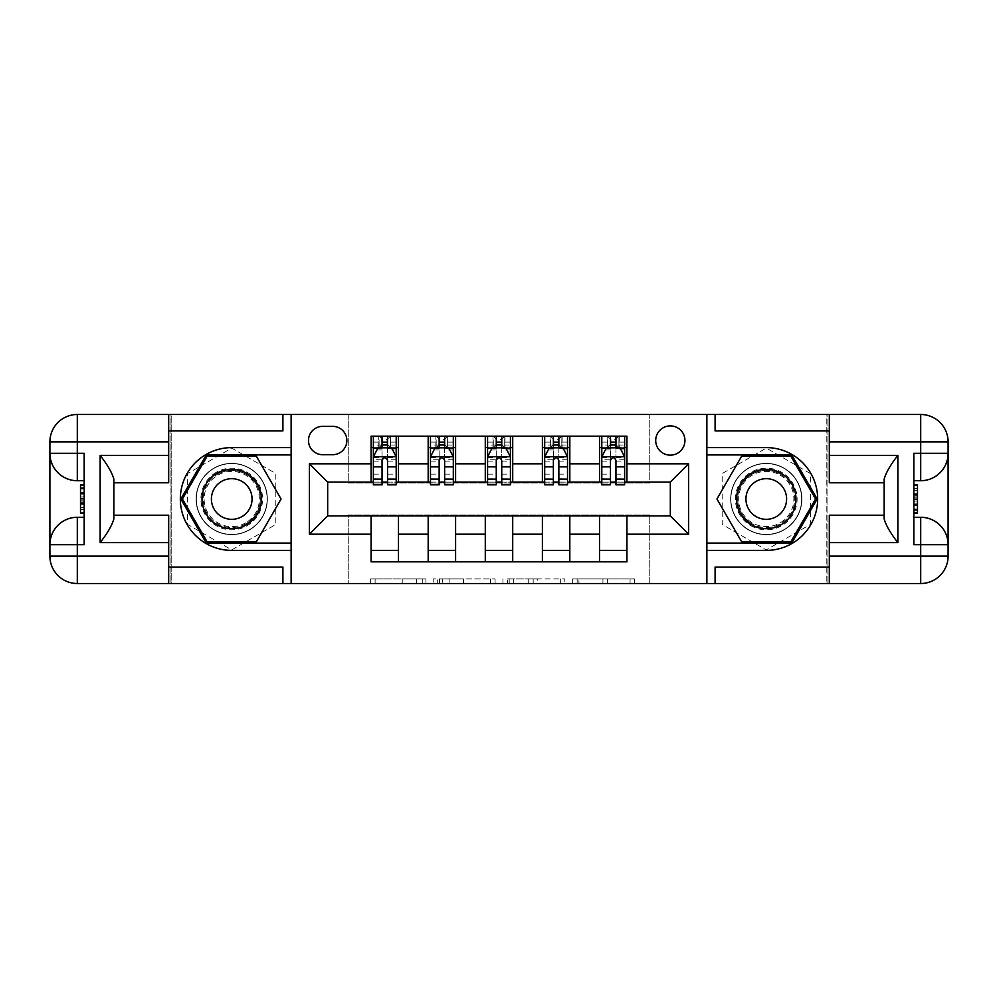 <?xml version="1.0" encoding="UTF-8"?>
<svg xmlns="http://www.w3.org/2000/svg" width="998" height="998" viewBox="0 0 998 998"><rect width="100%" height="100%" fill="white"/><g stroke="black" fill="none" stroke-linecap="round" stroke-linejoin="round"><path stroke-width="0.75" stroke-dasharray="4.99 3.74" d="M425.909 583.518L375.111 583.518L425.909 583.518L425.909 578.952L402.244 578.952L402.244 583.518L402.244 578.952L425.909 578.952L425.909 583.518L425.909 578.952L402.244 578.952L402.244 583.518L402.244 578.952L425.909 578.952L375.111 578.952L425.909 578.952M766.264 463.359A35.641 35.641 0 0 0 730.636 499A35.641 35.641 0 0 0 766.264 534.641A35.641 35.641 0 0 0 801.905 499A35.641 35.641 0 0 0 766.264 463.359A35.641 35.641 0 0 0 730.636 499A35.641 35.641 0 0 0 766.264 534.641A35.641 35.641 0 0 0 801.905 499A35.641 35.641 0 0 0 766.264 463.359A35.641 35.641 0 0 1 801.905 499A35.641 35.641 0 0 1 766.264 534.641A35.641 35.641 0 0 0 801.905 499A35.641 35.641 0 0 0 766.264 463.359A35.641 35.641 0 0 0 730.636 499A35.641 35.641 0 0 0 766.264 534.641A35.641 35.641 0 0 1 730.636 499A35.641 35.641 0 0 1 766.264 463.359M670.319 425.897A14.621 14.621 0 0 0 655.711 440.517A14.621 14.621 0 0 0 670.319 455.138A14.621 14.621 0 0 0 684.94 440.517A14.621 14.621 0 0 0 670.319 425.897M231.736 534.641A35.641 35.641 0 0 1 196.095 499A35.641 35.641 0 0 1 231.736 463.359A35.641 35.641 0 0 0 196.095 499A35.641 35.641 0 0 0 231.736 534.641A35.641 35.641 0 0 0 267.364 499A35.641 35.641 0 0 0 231.736 463.359A35.641 35.641 0 0 1 267.364 499A35.641 35.641 0 0 1 231.736 534.641A35.641 35.641 0 0 1 196.095 499A35.641 35.641 0 0 1 231.736 463.359A35.641 35.641 0 0 0 196.095 499A35.641 35.641 0 0 0 231.736 534.641A35.641 35.641 0 0 0 267.364 499A35.641 35.641 0 0 0 231.736 463.359A35.641 35.641 0 0 1 267.364 499A35.641 35.641 0 0 1 231.736 534.641M630.062 583.518L577.143 583.518L630.062 583.518L630.062 578.952L607.408 578.952L634.541 578.952L634.541 583.518L634.541 578.952L577.143 578.952L634.541 578.952L634.541 583.518L634.541 578.952L630.062 578.952L630.062 583.518M602.929 583.518L578.94 583.518L602.929 583.518L602.929 578.952L607.408 578.952L602.929 578.952L602.929 583.518L602.929 578.952L578.94 578.952L578.94 583.518L578.94 578.952L602.929 578.952L602.929 583.518M572.652 583.518L577.143 583.518L572.652 583.518L572.652 578.952L577.143 578.952L572.652 578.952L572.652 583.518M370.632 583.518L375.111 583.518L370.632 583.518L370.632 578.952L375.111 578.952L370.632 578.952L370.632 583.518M706.871 583.518L826.806 583.518L826.806 414.482L706.871 414.482L706.871 583.518L827.03 583.518L827.03 414.482L706.871 414.482L706.871 583.518M171.194 583.518L291.129 583.518L291.129 414.482L171.194 414.482L171.194 583.518L348.24 583.518L348.24 514.993L649.76 514.993L649.76 583.518L348.24 583.518L348.24 514.993L649.76 514.993L649.76 583.518L826.806 583.518L826.806 414.482L649.76 414.482L649.76 483.007L348.24 483.007L348.24 414.482L649.76 414.482L649.76 483.007L348.24 483.007L348.24 414.482L171.194 414.482L171.194 583.518M495.07 583.518L490.592 583.518L495.07 583.518L495.07 578.952L495.07 583.518M437.673 583.518L490.592 583.518L433.194 583.518L437.673 583.518L437.673 578.952L495.07 578.952L433.194 578.952L433.194 583.518L433.194 578.952L437.673 578.952L437.673 583.518M507.408 583.518L564.806 583.518L502.93 583.518L507.408 583.518L507.408 578.952L564.806 578.952L564.806 583.518L564.806 578.952L537.673 578.952L537.673 583.518M371.081 550.397L398.489 550.397L398.489 561.824L371.081 561.824L371.081 515.904M428.179 561.824L428.179 550.397L455.599 550.397L455.599 561.824L398.489 561.824M485.29 561.824L485.29 550.397L512.71 550.397L512.71 561.824L455.599 561.824M542.401 561.824L542.401 550.397L569.821 550.397L569.821 561.824L512.71 561.824M599.511 561.824L599.511 550.397L626.919 550.397L626.919 561.824L569.821 561.824M371.081 436.176L398.489 436.176L398.489 447.603L371.081 447.603L371.081 436.176M428.179 436.176L455.599 436.176L455.599 447.603L428.179 447.603L428.179 436.176L398.489 436.176M485.29 436.176L512.71 436.176L512.71 447.603L485.29 447.603L485.29 436.176L455.599 436.176M542.401 436.176L569.821 436.176L569.821 447.603L542.401 447.603L542.401 436.176L512.71 436.176M599.511 436.176L626.919 436.176L626.919 447.603L599.511 447.603L599.511 436.176L569.821 436.176M327.681 482.096L327.681 515.904L670.319 515.904L670.319 482.096L327.681 482.096M601.794 482.096L610.477 482.096M615.953 482.096L624.636 482.096M544.683 482.096L553.366 482.096M558.855 482.096L567.525 482.096M487.573 482.096L496.256 482.096M501.745 482.096L510.427 482.096M430.475 482.096L439.145 482.096M444.634 482.096L453.317 482.096M373.364 482.096L382.047 482.096M387.523 482.096L396.206 482.096M371.081 482.096L371.081 447.603M398.489 482.096L398.489 447.603M387.523 447.603L382.047 447.603M398.489 550.397L398.489 515.904M428.179 482.096L428.179 447.603M455.599 482.096L455.599 447.603M444.634 447.603L439.145 447.603M455.599 550.397L455.599 515.904M428.179 550.397L428.179 515.904M485.29 550.397L485.29 515.904M512.71 550.397L512.71 515.904M485.29 482.096L485.29 447.603M512.71 482.096L512.71 447.603M501.745 447.603L496.256 447.603M542.401 550.397L542.401 515.904M569.821 550.397L569.821 515.904M542.401 482.096L542.401 447.603M569.821 482.096L569.821 447.603M558.855 447.603L553.366 447.603M599.511 550.397L599.511 515.904M626.919 550.397L626.919 515.904M599.511 482.096L599.511 447.603M626.919 482.096L626.919 447.603M615.953 447.603L610.477 447.603M322.653 426.358A14.159 14.159 0 0 0 308.482 440.517A14.159 14.159 0 0 0 322.653 454.689L332.696 454.689A14.159 14.159 0 0 0 346.867 440.517A14.159 14.159 0 0 0 332.696 426.358L322.653 426.358M231.736 549.91L275.822 524.449L275.822 473.551L231.736 448.09L187.649 473.551L187.649 524.449L231.736 549.91L275.822 524.449L275.822 473.551L231.736 448.09L187.649 473.551L187.649 524.449L231.736 549.91M810.351 473.551L766.264 448.09L722.178 473.551L722.178 524.449L766.264 549.91L810.351 524.449L810.351 473.551L766.264 448.09L722.178 473.551L722.178 524.449L766.264 549.91L810.351 524.449L810.351 473.551M442.613 583.518L449.112 583.518L442.613 583.518L442.613 578.952L439.469 578.952L439.469 583.518L439.469 578.952L449.112 578.952L442.613 578.952L442.613 583.518M449.112 583.518L463.459 583.518L449.112 583.518L449.112 578.952L463.459 578.952L463.459 583.518L463.459 578.952L449.112 578.952L449.112 583.518M507.408 578.952L533.194 578.952L533.194 583.518L533.194 578.952L528.715 578.952L533.194 578.952L533.194 583.518L533.194 578.952L537.673 578.952M509.205 578.952L509.205 583.518L509.205 578.952M502.93 578.952L502.93 583.518L502.93 578.952M382.047 436.176L373.364 436.176L373.364 447.603L373.364 442.114L382.047 442.114L382.047 436.176L396.206 436.176L396.206 447.603L396.206 445.033L387.523 445.033M373.364 456.972L373.364 478.903L373.364 456.972L377.93 447.828L391.64 447.828L396.206 456.972L396.206 478.903L396.206 456.972M373.364 484.841L373.364 442.114L396.206 442.114L396.206 445.033M396.206 484.841L396.206 442.114L387.523 442.114L387.523 436.176M382.047 484.841L382.047 459.267L373.364 459.267M373.364 457.67L382.047 457.67L382.047 478.903L382.047 460.39C383.868 456.934 385.69 456.934 387.523 460.39L387.523 478.903L387.523 457.67L396.206 457.67M373.364 447.603L390.492 447.603L390.492 436.176L396.206 436.176M387.062 439.607L387.062 444.172L382.496 444.172L382.496 439.607L387.062 439.607L390.492 436.176L390.492 447.603L390.492 436.176L379.078 436.176L379.078 447.603L378.741 436.176L378.741 447.603M373.364 436.176L378.741 436.176M382.047 442.114L382.047 459.267M396.206 459.267L387.523 459.267L387.523 442.114M382.047 457.67L382.047 447.828M387.523 447.828L387.523 457.67M387.523 459.267L387.523 484.841M387.062 444.172L390.492 447.603L396.206 447.603M382.496 444.172L379.078 447.603M382.496 439.607L379.078 436.176M439.145 436.176L430.475 436.176L430.475 447.603L430.475 442.114L439.145 442.114L439.145 436.176L453.317 436.176L453.317 447.603L453.317 445.033L444.634 445.033M430.475 456.972L430.475 478.903L430.475 456.972L435.041 447.828L448.751 447.828L453.317 456.972L453.317 478.903L453.317 456.972M430.475 484.841L430.475 442.114L453.317 442.114L453.317 445.033M453.317 484.841L453.317 442.114L444.634 442.114L444.634 436.176M439.145 484.841L439.145 459.267L430.475 459.267M430.475 457.67L439.145 457.67L439.145 478.903L439.145 460.39C440.979 456.934 442.8 456.934 444.634 460.39L444.634 478.903L444.634 457.67L453.317 457.67M430.475 447.603L447.603 447.603L447.603 436.176L453.317 436.176M444.172 439.607L444.172 444.172L439.607 444.172L439.607 439.607L444.172 439.607L447.603 436.176L447.603 447.603L447.603 436.176L436.176 436.176L436.176 447.603L435.852 436.176L435.852 447.603M430.475 436.176L435.852 436.176M439.145 442.114L439.145 459.267M453.317 459.267L444.634 459.267L444.634 442.114M439.145 457.67L439.145 447.828M444.634 447.828L444.634 457.67M444.634 459.267L444.634 484.841M444.172 444.172L447.603 447.603L453.317 447.603M439.607 444.172L436.176 447.603M439.607 439.607L436.176 436.176M496.256 436.176L487.573 436.176L487.573 447.603L487.573 442.114L496.256 442.114L496.256 436.176L510.427 436.176L510.427 447.603L510.427 445.033L501.745 445.033M487.573 456.972L487.573 478.903L487.573 456.972L492.151 447.828L505.849 447.828L510.427 456.972L510.427 478.903L510.427 456.972M487.573 484.841L487.573 442.114L510.427 442.114L510.427 445.033M510.427 484.841L510.427 442.114L501.745 442.114L501.745 436.176M496.256 484.841L496.256 459.267L487.573 459.267M487.573 457.67L496.256 457.67L496.256 478.903L496.256 460.39C498.077 456.934 499.911 456.934 501.745 460.39L501.745 478.903L501.745 457.67L510.427 457.67M487.573 447.603L504.714 447.603L504.714 436.176L510.427 436.176M501.283 439.607L501.283 444.172L496.717 444.172L496.717 439.607L501.283 439.607L504.714 436.176L504.714 447.603L504.714 436.176L493.286 436.176L493.286 447.603L492.962 436.176L492.962 447.603M487.573 436.176L492.962 436.176M496.256 442.114L496.256 459.267M510.427 459.267L501.745 459.267L501.745 442.114M496.256 457.67L496.256 447.828M501.745 447.828L501.745 457.67M501.745 459.267L501.745 484.841M501.283 444.172L504.714 447.603L510.427 447.603M496.717 444.172L493.286 447.603M496.717 439.607L493.286 436.176M553.366 436.176L544.683 436.176L544.683 447.603L544.683 442.114L553.366 442.114L553.366 436.176L567.525 436.176L567.525 447.603L567.525 445.033L558.855 445.033M544.683 456.972L544.683 478.903L544.683 456.972L549.249 447.828L562.959 447.828L567.525 456.972L567.525 478.903L567.525 456.972M544.683 484.841L544.683 442.114L567.525 442.114L567.525 445.033M567.525 484.841L567.525 442.114L558.855 442.114L558.855 436.176M553.366 484.841L553.366 459.267L544.683 459.267M544.683 457.67L553.366 457.67L553.366 478.903L553.366 460.39C555.187 456.934 557.021 456.934 558.855 460.39L558.855 478.903L558.855 457.67L567.525 457.67M544.683 447.603L561.824 447.603L561.824 436.176L567.525 436.176M558.393 439.607L558.393 444.172L553.828 444.172L553.828 439.607L558.393 439.607L561.824 436.176L561.824 447.603L561.824 436.176L550.397 436.176L550.397 447.603L550.073 436.176L550.073 447.603M544.683 436.176L550.073 436.176M553.366 442.114L553.366 459.267M567.525 459.267L558.855 459.267L558.855 442.114M553.366 457.67L553.366 447.828M558.855 447.828L558.855 457.67M558.855 459.267L558.855 484.841M558.393 444.172L561.824 447.603L567.525 447.603M553.828 444.172L550.397 447.603M553.828 439.607L550.397 436.176M610.477 436.176L601.794 436.176L601.794 447.603L601.794 442.114L610.477 442.114L610.477 436.176L624.636 436.176L624.636 447.603L624.636 445.033L615.953 445.033M601.794 456.972L601.794 478.903L601.794 456.972L606.36 447.828L620.07 447.828L624.636 456.972L624.636 478.903L624.636 456.972M601.794 484.841L601.794 442.114L624.636 442.114L624.636 445.033M624.636 484.841L624.636 442.114L615.953 442.114L615.953 436.176M610.477 484.841L610.477 459.267L601.794 459.267M601.794 457.67L610.477 457.67L610.477 478.903L610.477 460.39C612.298 456.934 614.132 456.934 615.953 460.39L615.953 478.903L615.953 457.67L624.636 457.67M601.794 447.603L618.922 447.603L618.922 436.176L624.636 436.176M615.504 439.607L615.504 444.172L610.938 444.172L610.938 439.607L615.504 439.607L618.922 436.176L618.922 447.603L618.922 436.176L607.508 436.176L607.508 447.603L607.171 436.176L607.171 447.603M601.794 436.176L607.171 436.176M610.477 442.114L610.477 459.267M624.636 459.267L615.953 459.267L615.953 442.114M610.477 457.67L610.477 447.828M615.953 447.828L615.953 457.67M615.953 459.267L615.953 484.841M615.504 444.172L618.922 447.603L624.636 447.603M610.938 444.172L607.508 447.603M610.938 439.607L607.508 436.176M216.317 472.291A30.838 30.838 0 0 0 205.027 514.419A30.838 30.838 0 0 0 247.155 525.709A30.838 30.838 0 0 0 258.445 483.581A30.838 30.838 0 0 0 216.317 472.291M246.007 523.725A28.555 28.555 0 0 1 207.01 513.271A28.555 28.555 0 0 1 217.452 474.275A28.555 28.555 0 0 0 207.01 513.271A28.555 28.555 0 0 0 246.007 523.725A28.555 28.555 0 0 0 256.461 484.729A28.555 28.555 0 0 0 217.452 474.275A28.555 28.555 0 0 1 256.461 484.729A28.555 28.555 0 0 1 246.007 523.725A28.555 28.555 0 0 0 256.461 484.729A28.555 28.555 0 0 0 217.452 474.275M241.903 516.602A20.334 20.334 0 0 1 214.121 509.167A20.334 20.334 0 0 1 221.568 481.398A20.334 20.334 0 0 1 249.338 488.833A20.334 20.334 0 0 1 241.903 516.602M214.034 468.336A35.404 35.404 0 0 1 262.399 481.298A35.404 35.404 0 0 1 249.438 529.664A35.404 35.404 0 0 1 201.072 516.702A35.404 35.404 0 0 1 214.034 468.336A35.404 35.404 0 0 1 262.399 481.298A35.404 35.404 0 0 1 249.438 529.664A35.404 35.404 0 0 1 201.072 516.702A35.404 35.404 0 0 1 214.034 468.336M281.062 499L256.399 541.714L207.073 541.714L182.409 499L207.073 456.286L256.399 456.286L281.062 499M750.845 525.709A30.838 30.838 0 0 0 792.973 514.419A30.838 30.838 0 0 0 781.684 472.291A30.838 30.838 0 0 0 739.555 483.581A30.838 30.838 0 0 0 750.845 525.709M780.548 474.275A28.555 28.555 0 0 1 790.99 513.271A28.555 28.555 0 0 1 751.993 523.725A28.555 28.555 0 0 0 790.99 513.271A28.555 28.555 0 0 0 780.548 474.275A28.555 28.555 0 0 0 741.539 484.729A28.555 28.555 0 0 0 751.993 523.725A28.555 28.555 0 0 1 741.539 484.729A28.555 28.555 0 0 1 780.548 474.275A28.555 28.555 0 0 0 741.539 484.729A28.555 28.555 0 0 0 751.993 523.725M776.432 481.398A20.334 20.334 0 0 1 783.879 509.167A20.334 20.334 0 0 1 756.097 516.602A20.334 20.334 0 0 1 748.662 488.833A20.334 20.334 0 0 1 776.432 481.398M748.562 529.664A35.404 35.404 0 0 1 735.601 481.298A35.404 35.404 0 0 1 783.966 468.336A35.404 35.404 0 0 1 796.928 516.702A35.404 35.404 0 0 1 748.562 529.664A35.404 35.404 0 0 1 735.601 481.298A35.404 35.404 0 0 1 783.966 468.336A35.404 35.404 0 0 1 796.928 516.702A35.404 35.404 0 0 1 748.562 529.664M741.601 456.286L790.927 456.286L815.591 499L790.927 541.714L741.601 541.714L716.938 499L741.601 456.286M84.169 498.775L84.169 513.059L84.169 498.775M84.169 504.277L84.169 485.29L84.169 512.71L84.169 504.277L80.514 504.277L80.514 512.71L84.169 512.71L84.169 485.29L84.169 512.71L84.169 485.29L84.169 512.71L80.514 512.71L80.514 485.29L84.169 485.29L80.514 485.29L80.514 488.459L84.169 488.459L84.169 509.541L84.169 488.459L84.169 501.108L84.169 488.459L80.514 488.459L80.514 496.892L84.169 496.892L80.514 496.892L80.514 500.06L84.169 500.06L80.514 500.06L80.514 509.541L84.169 509.541L80.514 509.541L80.514 512.71L80.514 485.29L80.514 512.71L84.169 512.71L80.514 512.71L80.514 504.277L84.169 504.277M49.9 544.683A27.408 27.408 0 0 1 77.308 517.276L84.169 517.276L84.169 544.683M84.169 453.317L84.169 480.724L77.308 480.724A27.408 27.408 0 0 1 49.9 453.317M84.169 517.276L84.169 480.724M170.97 414.482L291.129 414.482L291.129 583.518L170.97 583.518L170.97 414.482L77.308 414.482A27.408 27.408 0 0 0 49.9 441.889L49.9 556.111A27.408 27.408 0 0 0 77.308 583.518L170.97 583.518L170.97 414.482M113.859 518.885L113.859 482.783L168.687 482.783L168.687 430.924L282.908 430.924M113.859 515.217L168.687 515.217L168.687 567.076L282.908 567.076M168.687 430.924L168.687 414.482M291.129 543.087L291.129 550.397L231.736 550.397A51.397 51.397 0 0 1 180.339 499A51.397 51.397 0 0 1 231.736 447.603L291.129 447.603L291.129 454.913L206.274 454.913L180.825 499L206.274 543.087L291.129 543.087L291.129 454.913M168.687 567.076L168.687 583.518M113.859 482.783L113.859 479.115M80.514 488.459L80.514 509.541L80.514 488.459L84.169 488.459L80.514 488.459L80.514 501.108L80.514 488.459L84.169 488.459M80.514 498.85L84.169 498.85M80.514 487.648L84.169 487.648M80.514 485.689L84.169 485.689M80.514 485.29L84.169 485.29L80.514 485.29L80.514 512.71L80.514 485.29L84.169 485.29M80.514 509.541L84.169 509.541L80.514 509.541M80.514 507.608L84.169 507.608M80.514 513.059L80.514 498.8L84.169 498.788L80.514 498.8L80.514 484.941M80.514 489.02L84.169 489.02M80.514 512.71L84.169 512.71L80.514 512.71M80.514 493.523L84.169 493.523M80.514 501.108L84.169 501.108L80.514 501.108M80.514 509.891L80.514 503.029L80.514 509.891L84.169 509.891M80.514 488.109L80.514 493.736L80.514 488.109L84.169 488.109M913.831 499.225L913.831 484.941L913.831 499.225M913.831 493.723L913.831 512.71L913.831 485.29L913.831 493.723L917.486 493.723L917.486 485.29L913.831 485.29L913.831 512.71L913.831 485.29L913.831 512.71L913.831 485.29L917.486 485.29L917.486 512.71L913.831 512.71L917.486 512.71L917.486 509.541L913.831 509.541L913.831 488.459L913.831 509.541L913.831 496.892L913.831 509.541L917.486 509.541L917.486 501.108L913.831 501.108L917.486 501.108L917.486 497.94L913.831 497.94L917.486 497.94L917.486 488.459L913.831 488.459L917.486 488.459L917.486 485.29L917.486 512.71L917.486 485.29L913.831 485.29L917.486 485.29L917.486 493.723L913.831 493.723M948.1 453.317A27.408 27.408 0 0 1 920.692 480.724L913.831 480.724L913.831 453.317M913.831 544.683L913.831 517.276L920.692 517.276A27.408 27.408 0 0 1 948.1 544.683M913.831 480.724L913.831 517.276M884.141 479.115L884.141 515.217L829.313 515.217L829.313 567.076L715.092 567.076M884.141 482.783L829.313 482.783L829.313 430.924L715.092 430.924M829.313 567.076L829.313 583.518M948.1 441.889L948.1 556.111A27.408 27.408 0 0 1 920.692 583.518L827.03 583.518L827.03 414.482L920.692 414.482A27.408 27.408 0 0 1 948.1 441.889M706.871 454.913L706.871 447.603L766.264 447.603A51.397 51.397 0 0 1 817.661 499A51.397 51.397 0 0 1 766.264 550.397L706.871 550.397L706.871 543.087L791.726 543.087L817.175 499L791.726 454.913L706.871 454.913L706.871 543.087M829.313 430.924L829.313 414.482M884.141 515.217L884.141 518.885M917.486 509.541L917.486 488.459L917.486 509.541L913.831 509.541L917.486 509.541L917.486 496.892L917.486 509.541L913.831 509.541M917.486 499.15L913.831 499.15M917.486 510.352L913.831 510.352M917.486 512.311L913.831 512.311M917.486 512.71L913.831 512.71L917.486 512.71L917.486 485.29L917.486 512.71L913.831 512.71M917.486 488.459L913.831 488.459L917.486 488.459M917.486 490.392L913.831 490.392M917.486 484.941L917.486 499.2L913.831 499.212L917.486 499.2L917.486 513.059M917.486 508.98L913.831 508.98M917.486 485.29L913.831 485.29L917.486 485.29M917.486 504.477L913.831 504.477M917.486 496.892L913.831 496.892L917.486 496.892M917.486 488.109L917.486 494.971L917.486 488.109L913.831 488.109M917.486 509.891L917.486 504.264L917.486 509.891L913.831 509.891M422.765 578.952L422.765 583.518L422.765 578.952M416.603 578.952L416.603 583.518L416.603 578.952M375.111 578.952L375.111 583.518L375.111 578.952M490.592 578.952L490.592 583.518L490.592 578.952M560.327 578.952L560.327 583.518L560.327 578.952M528.715 578.952L528.715 583.518L528.715 578.952M513.683 578.952L513.683 583.518L513.683 578.952M607.408 578.952L607.408 583.518L607.408 578.952M577.143 578.952L577.143 583.518L577.143 578.952M373.477 456.735L396.094 456.735M373.364 474.15L382.047 474.15M382.047 449.973L373.364 449.973M396.206 449.973L387.523 449.973M377.656 448.376L382.047 448.376M387.523 448.376L391.915 448.376M387.523 474.15L396.206 474.15M373.364 461.899L382.047 461.899M387.523 461.899L396.206 461.899M382.047 445.033L373.364 445.033M390.829 436.176L390.829 447.603M430.587 456.735L453.204 456.735M430.475 474.15L439.145 474.15M439.145 449.973L430.475 449.973M453.317 449.973L444.634 449.973M434.766 448.376L439.145 448.376M444.634 448.376L449.013 448.376M444.634 474.15L453.317 474.15M430.475 461.899L439.145 461.899M444.634 461.899L453.317 461.899M439.145 445.033L430.475 445.033M447.927 436.176L447.927 447.603M487.698 456.735L510.302 456.735M487.573 474.15L496.256 474.15M496.256 449.973L487.573 449.973M510.427 449.973L501.745 449.973M491.877 448.376L496.256 448.376M501.745 448.376L506.123 448.376M501.745 474.15L510.427 474.15M487.573 461.899L496.256 461.899M501.745 461.899L510.427 461.899M496.256 445.033L487.573 445.033M505.038 436.176L505.038 447.603M544.796 456.735L567.413 456.735M544.683 474.15L553.366 474.15M553.366 449.973L544.683 449.973M567.525 449.973L558.855 449.973M548.987 448.376L553.366 448.376M558.855 448.376L563.234 448.376M558.855 474.15L567.525 474.15M544.683 461.899L553.366 461.899M558.855 461.899L567.525 461.899M553.366 445.033L544.683 445.033M562.148 436.176L562.148 447.603M601.906 456.735L624.523 456.735M601.794 474.15L610.477 474.15M610.477 449.973L601.794 449.973M624.636 449.973L615.953 449.973M606.085 448.376L610.477 448.376M615.953 448.376L620.344 448.376M615.953 474.15L624.636 474.15M601.794 461.899L610.477 461.899M615.953 461.899L624.636 461.899M610.477 445.033L601.794 445.033M619.259 436.176L619.259 447.603M245.545 522.915A27.62 27.62 0 0 1 207.821 512.81A27.62 27.62 0 0 1 217.926 475.085A27.62 27.62 0 0 1 255.65 485.19A27.62 27.62 0 0 1 245.545 522.915M780.074 475.085A27.62 27.62 0 0 1 790.179 512.81A27.62 27.62 0 0 1 752.455 522.915A27.62 27.62 0 0 1 742.35 485.19A27.62 27.62 0 0 1 780.074 475.085M80.514 493.91L84.169 493.91M917.486 504.09L913.831 504.09M373.364 478.903L382.047 478.903M387.523 478.903L396.206 478.903M430.475 478.903L439.145 478.903M444.634 478.903L453.317 478.903M487.573 478.903L496.256 478.903M501.745 478.903L510.427 478.903M544.683 478.903L553.366 478.903M558.855 478.903L567.525 478.903M601.794 478.903L610.477 478.903M615.953 478.903L624.636 478.903"/><path stroke-width="1.5" d="M670.319 425.897A14.621 14.621 0 0 0 655.711 440.517A14.621 14.621 0 0 0 670.319 455.138A14.621 14.621 0 0 0 684.94 440.517A14.621 14.621 0 0 0 670.319 425.897M829.313 430.924L715.092 430.924L715.092 414.482L706.871 414.482L706.871 447.603L766.264 447.603A51.397 51.397 0 0 1 817.661 499A51.397 51.397 0 0 1 766.264 550.397L706.871 550.397L706.871 583.518L706.871 414.482L291.129 414.482L291.129 583.518L829.313 583.518L829.313 556.111L920.692 556.111L920.692 544.683L913.831 544.683L913.831 453.317L920.692 453.317L920.692 441.889L829.313 441.889L829.313 455.375L897.851 455.375L897.851 542.625C890.54 533.244 885.962 525.335 884.141 518.885L884.141 479.115C885.962 472.665 890.54 464.756 897.851 455.375M322.653 454.689L332.696 454.689A14.159 14.159 0 0 0 346.867 440.517A14.159 14.159 0 0 0 332.696 426.358L322.653 426.358A14.159 14.159 0 0 0 308.482 440.517A14.159 14.159 0 0 0 322.653 454.689M371.081 534.179L309.405 534.179L309.405 463.821L371.081 463.821L371.081 482.096L327.681 482.096L327.681 515.904L371.081 515.904L371.081 561.824L626.919 561.824L626.919 515.904L670.319 515.904L670.319 482.096L626.919 482.096L626.919 463.821L688.595 463.821L688.595 534.179L626.919 534.179M626.919 463.821L626.919 436.176L371.081 436.176L371.081 463.821M599.511 436.176L599.511 482.096L601.794 482.096M610.477 482.096L615.953 482.096M624.636 482.096L626.919 482.096M599.511 482.096L567.525 482.096M542.401 436.176L542.401 482.096L544.683 482.096M553.366 482.096L558.855 482.096M542.401 482.096L510.427 482.096M485.29 436.176L485.29 482.096L487.573 482.096M496.256 482.096L501.745 482.096M485.29 482.096L453.317 482.096M428.179 436.176L428.179 482.096L430.475 482.096M439.145 482.096L444.634 482.096M428.179 482.096L396.206 482.096M371.081 482.096L373.364 482.096M382.047 482.096L387.523 482.096M371.081 515.904L398.489 515.904L398.489 561.824M626.919 515.904L398.489 515.904M398.489 436.176L398.489 482.096M371.081 447.603L373.364 447.603M382.047 447.603L387.523 447.603M396.206 447.603L398.489 447.603M371.081 550.397L398.489 550.397M428.179 515.904L428.179 561.824M455.599 436.176L455.599 482.096M428.179 447.603L430.475 447.603M439.145 447.603L444.634 447.603M453.317 447.603L455.599 447.603M455.599 515.904L455.599 561.824M428.179 550.397L455.599 550.397M485.29 515.904L485.29 561.824M512.71 515.904L512.71 561.824M485.29 550.397L512.71 550.397M512.71 436.176L512.71 482.096M485.29 447.603L487.573 447.603M496.256 447.603L501.745 447.603M510.427 447.603L512.71 447.603M542.401 515.904L542.401 561.824M569.821 515.904L569.821 561.824M542.401 550.397L569.821 550.397M569.821 436.176L569.821 482.096M542.401 447.603L544.683 447.603M553.366 447.603L558.855 447.603M567.525 447.603L569.821 447.603M599.511 515.904L599.511 561.824M599.511 550.397L626.919 550.397M599.511 447.603L601.794 447.603M610.477 447.603L615.953 447.603M624.636 447.603L626.919 447.603M327.681 482.096L309.405 463.821M327.681 515.904L309.405 534.179M688.595 463.821L670.319 482.096M688.595 534.179L670.319 515.904M387.523 442.114L382.047 442.114M396.206 479.115L387.523 479.115L387.523 484.841L396.206 484.841L396.206 456.972L391.64 447.828L377.93 447.828L373.364 456.972L373.364 484.841L382.047 484.841L382.047 479.115L373.364 479.115M373.364 456.972L373.364 436.176M396.206 456.972L396.206 436.176M382.047 447.828L382.047 436.176M387.523 436.176L387.523 447.828M387.523 479.115L387.523 460.39C385.702 456.872 383.868 456.872 382.047 460.39L382.047 479.115M444.634 442.114L439.145 442.114M453.317 479.115L444.634 479.115L444.634 484.841L453.317 484.841L453.317 456.972L448.751 447.828L435.041 447.828L430.475 456.972L430.475 484.841L439.145 484.841L439.145 479.115L430.475 479.115M430.475 456.972L430.475 436.176M453.317 456.972L453.317 436.176M439.145 447.828L439.145 436.176M444.634 436.176L444.634 447.828M444.634 479.115L444.634 460.39C442.813 456.872 440.979 456.872 439.145 460.39L439.145 479.115M501.745 442.114L496.256 442.114M510.427 479.115L501.745 479.115L501.745 484.841L510.427 484.841L510.427 456.972L505.849 447.828L492.151 447.828L487.573 456.972L487.573 484.841L496.256 484.841L496.256 479.115L487.573 479.115M487.573 456.972L487.573 436.176M510.427 456.972L510.427 436.176M496.256 447.828L496.256 436.176M501.745 436.176L501.745 447.828M501.745 479.115L501.745 460.39C499.911 456.872 498.089 456.872 496.256 460.39L496.256 479.115M558.855 442.114L553.366 442.114M567.525 479.115L558.855 479.115L558.855 484.841L567.525 484.841L567.525 456.972L562.959 447.828L549.249 447.828L544.683 456.972L544.683 484.841L553.366 484.841L553.366 479.115L544.683 479.115M544.683 456.972L544.683 436.176M567.525 456.972L567.525 436.176M553.366 447.828L553.366 436.176M558.855 436.176L558.855 447.828M558.855 479.115L558.855 460.39C557.021 456.872 555.2 456.872 553.366 460.39L553.366 479.115M615.953 442.114L610.477 442.114M624.636 479.115L615.953 479.115L615.953 484.841L624.636 484.841L624.636 456.972L620.07 447.828L606.36 447.828L601.794 456.972L601.794 484.841L610.477 484.841L610.477 479.115L601.794 479.115M601.794 456.972L601.794 436.176M624.636 456.972L624.636 436.176M610.477 447.828L610.477 436.176M615.953 436.176L615.953 447.828M615.953 479.115L615.953 460.39C614.132 456.872 612.31 456.872 610.477 460.39L610.477 479.115M216.89 473.277A29.691 29.691 0 0 0 206.012 513.845A29.691 29.691 0 0 0 246.581 524.723A29.691 29.691 0 0 0 257.447 484.155A29.691 29.691 0 0 0 216.89 473.277M221.568 481.398A20.334 20.334 0 0 0 214.121 509.167A20.334 20.334 0 0 0 241.903 516.602A20.334 20.334 0 0 0 249.338 488.833A20.334 20.334 0 0 0 221.568 481.398M281.062 499L256.399 541.714L207.073 541.714L182.409 499L207.073 456.286L256.399 456.286L281.062 499M751.419 524.723A29.691 29.691 0 0 0 791.988 513.845A29.691 29.691 0 0 0 781.11 473.277A29.691 29.691 0 0 0 740.553 484.155A29.691 29.691 0 0 0 751.419 524.723M756.097 516.602A20.334 20.334 0 0 0 783.879 509.167A20.334 20.334 0 0 0 776.432 481.398A20.334 20.334 0 0 0 748.662 488.833A20.334 20.334 0 0 0 756.097 516.602M741.601 456.286L790.927 456.286L815.591 499L790.927 541.714L741.601 541.714L716.938 499L741.601 456.286M168.687 556.111L168.687 583.518L77.308 583.518A27.408 27.408 0 0 1 49.9 556.111L77.308 556.111L77.308 544.683L84.169 544.683L84.169 453.317L77.308 453.317L77.308 414.482L168.687 414.482L168.687 441.889L49.9 441.889L49.9 556.111A27.408 27.408 0 0 0 77.308 583.518L77.308 556.111L168.687 556.111L168.687 542.625L100.149 542.625L100.149 455.375C107.46 464.756 112.038 472.665 113.859 479.115L113.859 518.885C112.038 525.335 107.46 533.244 100.149 542.625M168.687 430.924L282.908 430.924L282.908 414.482L291.129 414.482L291.129 447.603L231.736 447.603A51.397 51.397 0 0 0 180.339 499A51.397 51.397 0 0 0 231.736 550.397L291.129 550.397L291.129 583.518L168.687 583.518M100.149 455.375L168.687 455.375L168.687 441.889M168.687 455.375L168.687 482.783L113.859 482.783M113.859 515.217L168.687 515.217L168.687 542.625M282.908 414.482L168.687 414.482M49.9 544.683A27.408 27.408 0 0 1 77.308 517.276A27.408 27.408 0 0 0 49.9 544.683L77.308 544.683L77.308 517.276L84.169 517.276M84.169 480.724L77.308 480.724L77.308 453.317L49.9 453.317A27.408 27.408 0 0 0 77.308 480.724A27.408 27.408 0 0 1 49.9 453.317M282.908 583.518L282.908 567.076L168.687 567.076M77.308 414.482A27.408 27.408 0 0 0 49.9 441.889A27.408 27.408 0 0 1 77.308 414.482M291.129 454.913L206.274 454.913L180.825 499L206.274 543.087L291.129 543.087M84.169 484.941L80.514 484.941L80.514 503.029L84.169 503.029M80.514 498.775L84.169 498.775M80.514 493.736L84.169 493.736M80.514 492.912L84.169 492.912M80.514 503.029L80.514 513.059L84.169 513.059M80.514 503.928L84.169 503.928M897.851 542.625L829.313 542.625L829.313 556.111M829.313 542.625L829.313 515.217L884.141 515.217M829.313 441.889L829.313 414.482L920.692 414.482A27.408 27.408 0 0 1 948.1 441.889L948.1 556.111A27.408 27.408 0 0 1 920.692 583.518L829.313 583.518M884.141 482.783L829.313 482.783L829.313 455.375M715.092 414.482L829.313 414.482M948.1 453.317A27.408 27.408 0 0 1 920.692 480.724A27.408 27.408 0 0 0 948.1 453.317L920.692 453.317L920.692 480.724L913.831 480.724M913.831 517.276L920.692 517.276L920.692 544.683L948.1 544.683A27.408 27.408 0 0 0 920.692 517.276A27.408 27.408 0 0 1 948.1 544.683M715.092 583.518L715.092 567.076L829.313 567.076M706.871 543.087L791.726 543.087L817.175 499L791.726 454.913L706.871 454.913M913.831 513.059L917.486 513.059L917.486 494.971L913.831 494.971M917.486 499.225L913.831 499.225M917.486 504.264L913.831 504.264M917.486 505.088L913.831 505.088M917.486 494.971L917.486 484.941L913.831 484.941M917.486 494.072L913.831 494.072M428.179 534.179L398.489 534.179M428.179 463.821L398.489 463.821M485.29 463.821L455.599 463.821M485.29 534.179L455.599 534.179M542.401 463.821L512.71 463.821M542.401 534.179L512.71 534.179M599.511 463.821L569.821 463.821M599.511 534.179L569.821 534.179M396.094 456.735L373.477 456.735M373.364 448.376L377.656 448.376M391.915 448.376L396.206 448.376M382.047 466.864L373.364 466.864M396.206 466.864L387.523 466.864M387.523 445.033L382.047 445.033M453.204 456.735L430.587 456.735M430.475 448.376L434.766 448.376M449.013 448.376L453.317 448.376M439.145 466.864L430.475 466.864M453.317 466.864L444.634 466.864M444.634 445.033L439.145 445.033M510.302 456.735L487.698 456.735M487.573 448.376L491.877 448.376M506.123 448.376L510.427 448.376M496.256 466.864L487.573 466.864M510.427 466.864L501.745 466.864M501.745 445.033L496.256 445.033M567.413 456.735L544.796 456.735M544.683 448.376L548.987 448.376M563.234 448.376L567.525 448.376M553.366 466.864L544.683 466.864M567.525 466.864L558.855 466.864M558.855 445.033L553.366 445.033M624.523 456.735L601.906 456.735M601.794 448.376L606.085 448.376M620.344 448.376L624.636 448.376M610.477 466.864L601.794 466.864M624.636 466.864L615.953 466.864M615.953 445.033L610.477 445.033M920.692 583.518A27.408 27.408 0 0 0 948.1 556.111L920.692 556.111L920.692 583.518M920.692 414.482L920.692 441.889L948.1 441.889A27.408 27.408 0 0 0 920.692 414.482"/></g></svg>

